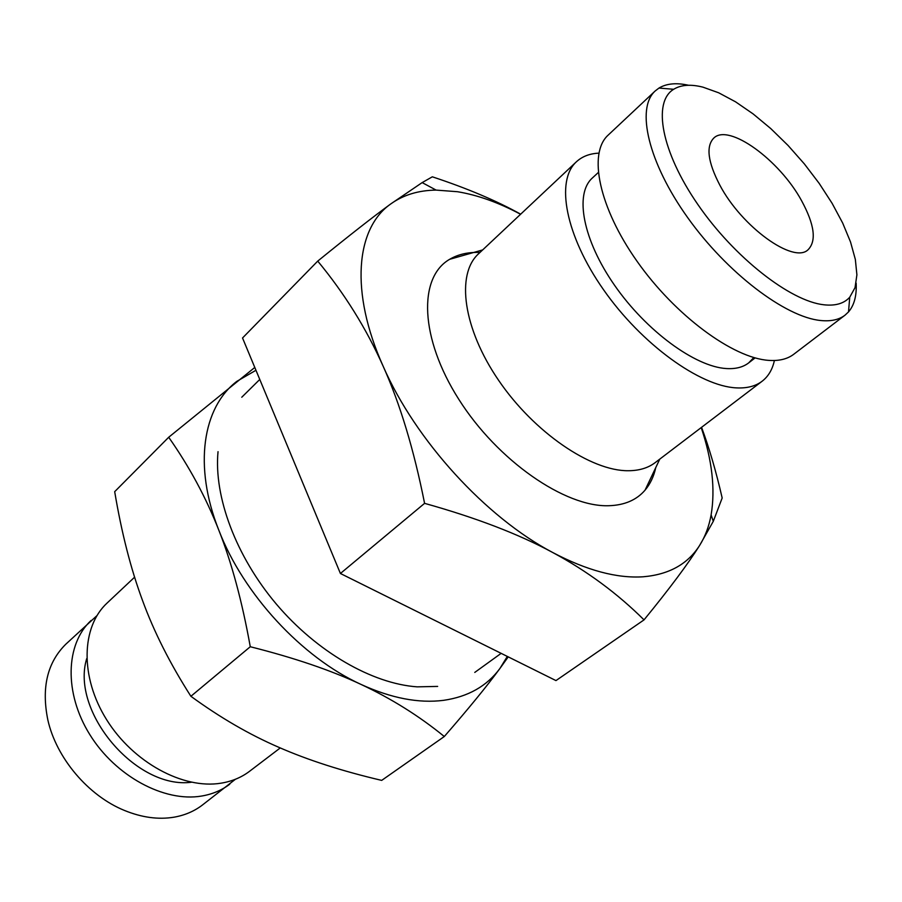 <?xml version="1.0" encoding="UTF-8"?>
<svg xmlns="http://www.w3.org/2000/svg" width="902" height="902" viewBox="0 0 902 902"><rect width="100%" height="100%" fill="white"/><g stroke="black" fill="none" stroke-linecap="round" stroke-linejoin="round"><path stroke-width="1.35" d="M520.679 214.18C496.269 200.639 466.819 188.191 432.329 176.815L422.159 182.599L390.769 203.931C373.451 216.559 349.108 235.614 317.729 261.106C344.519 293.466 366.336 328.531 383.181 366.302C415.461 440.368 485.896 517.444 552.779 552.543C586.785 570.436 616.912 578.509 643.171 576.784C668.991 574.585 687.831 564.1 699.693 545.315C705.217 536.521 709.028 526.373 711.114 514.907C715.444 489.166 712.14 460.065 701.204 427.593M520.589 214.27C498.727 202.589 477.699 195.069 457.494 191.72L436.106 190.096C418.438 190.333 403.318 194.945 390.769 203.931C355.816 228.307 349.694 291.898 383.181 366.302C400.071 403.837 413.871 449.512 424.583 503.35C476.2 517.782 518.932 534.176 552.779 552.543C586.909 570.91 617.318 593.358 644.028 619.877C669.509 588.702 688.068 563.851 699.693 545.315L713.29 521.322L722.175 497.994C716.143 471.622 709.265 448.068 701.564 427.322M688.598 85.273C676.444 82.567 666.567 83.503 658.979 88.058L655.179 90.978C635.752 108.387 648.2 162.45 687.674 217.607C726.967 272.799 785.349 317.132 820.594 320.503C830.832 321.552 838.973 319.782 845.005 315.193L848.511 311.923C854.262 305.192 856.799 295.597 856.145 283.16M702.996 87.167C690.831 84.066 681.055 84.765 673.67 89.287C652.36 102.073 661.324 151.66 697.832 204.472C734.115 257.307 790.253 301.212 823.887 304.786C835.41 306.06 844.024 303.546 849.729 297.232L855.04 287.637L856.9 274.851L855.344 259.426L850.518 241.95L842.671 223.031L832.106 203.311L819.196 183.399L804.37 163.927L788.077 145.481L770.827 128.636L753.136 113.923L735.558 101.825L718.657 92.782L702.996 87.167M655.179 90.978L608.162 135.108C587.901 153.329 598.827 207.268 637.094 261.343C675.158 315.463 732.943 358.071 768.696 360.372C779.08 361.104 787.423 359.075 793.726 354.283L845.005 315.193M598.218 172.586L592.276 178.077C574.36 194.054 582.895 240 614.702 285.483C646.339 330.989 695.194 366.742 726.29 368.546C735.57 369.132 743.045 367.238 748.716 362.863L753.813 357.53M598.827 153.148C589.649 153.577 582.173 156.463 576.378 161.808L478.443 253.89C455.871 274.4 463.109 328.587 498.727 380.497C534.142 432.464 591.036 471.171 628.401 470.731C639.214 470.664 648.132 467.969 655.168 462.625L762.145 381.219C768.369 376.393 772.45 369.482 774.39 360.507M576.378 161.808C555.305 180.84 565.453 235.546 603.585 289.801C641.514 344.102 699.851 386.27 736.438 387.883C747.025 388.412 755.594 386.191 762.145 381.219M655.777 467.552C653.826 476.481 650.252 484.013 645.054 490.158C636.587 500.024 624.534 505.21 608.906 505.718C565.114 507.364 497.554 460.685 458.825 399.372C419.78 338.126 418.054 277.444 449.624 259.325C458.148 254.285 468.262 251.996 479.977 252.459M235.422 779.26L202.24 805.159C194.178 811.293 184.763 815.295 174.018 817.189C158.335 819.783 141.806 817.528 124.453 810.447C88.295 795.778 56.352 758.063 47.851 719.976C41.289 687.752 47.31 662.463 65.902 644.118L96.92 615.66M229.762 784.188C221.723 790.299 212.308 794.256 201.529 796.06C164.333 802.419 115.546 776.272 89.805 734.589C63.862 692.984 65.519 644.005 91.125 620.441M280.251 747.938L249.572 771.278C241.454 777.445 231.927 781.414 220.99 783.184C183.14 789.487 133.169 762.461 106.605 719.672C79.838 676.951 81.203 626.901 107.124 603.021L134.59 577.19M719.762 185C707.844 162.022 705.838 146.395 713.719 138.141C728.681 122.931 779.565 160.004 801.63 200.796C814.506 224.575 816.671 240.868 808.136 249.674C793.794 264.297 741.681 226.932 719.762 185M191.371 782.248C136.303 789.577 70.39 711.723 86.705 658.629M644.028 619.877L555.97 680.593L340.415 573.492L242.537 337.979L317.729 261.106M340.415 573.492L424.583 503.35M507.307 656.419L499.945 668.438C486.888 686.14 468.093 696.772 443.581 700.335C418.742 703.504 391.265 698.216 361.161 684.483C391.344 698.588 419.058 715.929 444.303 736.517L381.693 780.388C342.365 771.165 308.056 760.127 278.752 747.284C249.448 734.623 220.156 717.62 190.897 696.288C170.083 663.737 153.949 631.761 142.482 600.371C130.846 568.982 121.578 532.755 114.689 491.669L168.697 437.256C189.285 466.526 205.983 497.476 218.791 530.117C193.242 465.883 202.747 407.276 236.831 381.354L255.954 370.271M254.781 367.452L168.697 437.256M444.303 736.517C468.533 708.679 487.08 685.982 499.945 668.438L508.221 656.87M218.791 530.117C231.645 562.566 242.131 601.442 250.271 646.734C294.232 657.795 331.192 670.378 361.161 684.483C301.956 657.547 243.303 594.17 218.791 530.117M437.65 686.411L417.152 686.85C372.267 683.716 316.985 652.045 276.384 604.148C235.85 556.207 213.718 496.45 218.036 451.665M250.271 646.734L190.897 696.288M259.765 379.46L241.77 397.23M436.106 190.096L422.159 182.599M673.67 89.287L658.979 88.058M482.66 249.922L449.624 259.325M659.779 459.118L645.054 490.158M748.716 362.863L755.121 357.902M849.729 297.232L848.511 311.923M711.114 514.907L713.29 521.322M501.14 653.352L474.768 672.418"/></g></svg>
